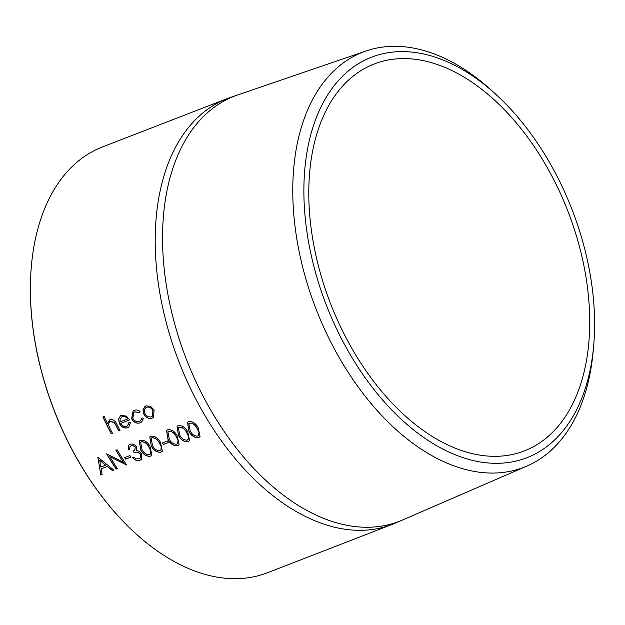<?xml version="1.0" encoding="UTF-8"?>
<svg xmlns="http://www.w3.org/2000/svg" width="625" height="625" viewBox="0 0 625 625"><rect width="100%" height="100%" fill="white"/><g stroke="black" fill="none" stroke-linecap="round" stroke-linejoin="round"><path stroke-width="0.94" d="M135.133 533.062A227.805 139.789 -111.2 0 1 135 532.938A227.805 139.789 -111.2 0 1 75.289 455.703A227.805 139.789 -111.2 0 1 31.422 265.594A227.805 139.789 -111.2 0 1 31.438 265.414M227.258 98.602L102.406 146.969A228.32 140.109 68.8 0 0 31.453 265.234A228.32 140.109 68.8 0 0 75.422 455.773A228.32 140.109 68.8 0 0 135.266 533.188A228.32 140.109 68.8 0 0 267.375 572.773L392.227 524.398A228.32 140.109 -111.2 0 1 200.273 407.406A228.32 140.109 -111.2 0 1 227.258 98.602A228.32 140.109 -111.2 0 1 230.453 97.43L237.695 94.953A228.016 139.922 -111.2 0 1 238.586 94.648M119.977 430.383L118.859 430.813A228.133 139.992 -111.2 0 1 115.977 425.227L114.469 422.547L110.641 421.234C109 422.047 108.391 423.547 108.828 425.742L110.258 429.023A228.32 140.109 -111.2 0 0 112.484 433.32L111.266 433.797A228.32 140.109 -111.2 0 1 102.914 416.906L104.141 416.438A228.32 140.109 -111.2 0 0 107.562 423.633L110.141 419.664C113.117 419.133 115.359 420.688 116.859 424.336A228.32 140.109 -111.2 0 0 119.992 430.414L118.766 430.891A228.32 140.109 -111.2 0 1 115.883 425.289L114.375 422.617L110.133 421.492M109.445 420.016L110.141 419.664M129 422.422L130.438 422.68L128.836 427.016L127.547 427.734C124.266 428.633 121.539 427.234 119.383 423.547L118.539 419.094L120.445 415.781L121.336 415.328L126.5 416.156L129.648 419.906L120.75 423.359C122.312 425.984 124.273 426.984 126.633 426.344L127.555 425.828L129 422.422M140.016 411.461L139.375 412.625L134.719 411.906L133.875 412.344L132.789 418.273C134.617 421.164 136.852 422.195 139.484 421.359L140.508 420.797L142.016 417.875L143.453 418.281L141.672 422.016L140.227 422.82C136.844 423.891 133.977 422.578 131.633 418.883L133.07 410.906L134.086 410.391C136.023 409.617 138 409.977 140.016 411.461M145.891 405.813L150.641 406.344L154.117 410.094L153.375 417.516L152.133 418.211C148.812 419.125 146.039 417.75 143.82 414.078L143.07 409.289L145.891 405.813M403.258 519.688A228.016 139.922 -111.2 0 1 402.398 520.062A228.016 139.922 -111.2 0 1 207.555 404.508A228.016 139.922 -111.2 0 1 237.695 94.953A228.016 139.922 -111.2 0 0 207.555 404.508A228.016 139.922 -111.2 0 0 402.398 520.055L526.969 466.031A222.641 136.625 -111.2 0 1 336.719 353.211A222.641 136.625 -111.2 0 1 366.148 50.953A222.641 136.625 -111.2 0 1 491.859 90.688L495.93 94.406A214.789 131.805 -111.2 0 1 552.227 167.234A214.789 131.805 -111.2 0 1 593.594 346.484A214.789 131.805 -111.2 0 1 496.75 463.32A214.789 131.805 -111.2 0 1 346.258 347.672A214.789 131.805 -111.2 0 1 325.875 97.875A214.789 131.805 -111.2 0 1 495.93 94.406M548.742 170.289A207.516 127.344 -111.2 0 1 524.211 450.953A207.516 127.344 -111.2 0 1 349.75 344.617A207.516 127.344 -111.2 0 1 374.273 63.953A207.516 127.344 -111.2 0 1 548.742 170.289M593.594 346.484L593.086 351.977A222.641 136.625 -111.2 0 1 526.969 466.031M402.398 520.062L395.375 523.109A228.32 140.109 -111.2 0 1 392.227 524.398M189 431.461L187.492 422.305L188.625 421.586C192.664 421.258 195.875 423.359 198.25 427.875L200.039 436.586L198.648 437.594C194.57 437.977 191.352 435.93 189 431.461L187.539 422.266M178.523 435.516L177.023 426.359L178.148 425.641C182.195 425.32 185.398 427.414 187.773 431.93L189.57 440.641L188.172 441.648C184.094 442.031 180.883 439.984 178.523 435.516L177.062 426.32M168.055 439.578L166.547 430.422L167.68 429.703C171.719 429.375 174.93 431.477 177.305 435.992L179.094 444.703L177.703 445.711C173.625 446.086 170.406 444.047 168.055 439.578L166.594 430.375M162.375 442.977L167.609 440.953A228.32 140.109 -111.2 0 0 168.602 442.5L163.359 444.531A228.32 140.109 -111.2 0 1 162.375 442.977M151.297 446.07L149.797 436.914L150.922 436.195C154.961 435.867 158.172 437.969 160.547 442.484L162.336 451.195L160.945 452.203C156.867 452.578 153.648 450.539 151.297 446.07L149.836 436.867M140.82 450.125L139.32 440.969L140.445 440.25C144.492 439.93 147.695 442.023 150.07 446.539L151.867 455.25L150.469 456.258C146.398 456.641 143.18 454.594 140.82 450.125L139.359 440.93M129.547 449.375L128.328 449.844L128.805 445.055L130 444.297C132.391 443.547 134.516 444.375 136.383 446.789L136.734 450.562L139.023 451.289L141.547 453.664L141.742 459.086L139.992 460.32C137.344 461.172 134.867 460.289 132.562 457.672L133.789 457.195L136.195 458.859L139 458.781L140.414 457.828L140.406 454.273C138.453 452.164 136.383 451.641 134.188 452.688A228.32 140.109 -111.2 0 1 133.211 451.125L134.844 450.063L135.164 447.258C133.898 445.758 132.5 445.305 130.961 445.891L130.039 446.477L129.547 449.375M124.672 457.586L129.914 455.555A228.32 140.109 -111.2 0 0 130.898 457.109L125.664 459.141A228.32 140.109 -111.2 0 1 124.672 457.586M109.852 456.703A228.32 140.109 -111.2 0 0 117.391 468.594L116.172 469.07A228.32 140.109 -111.2 0 1 106.633 453.844L123.336 462.305A228.32 140.109 -111.2 0 1 115.883 450.258L117.109 449.789A228.32 140.109 -111.2 0 0 126.641 465.008L109.852 456.703L126.609 464.961M97.906 457.227L113.727 470.016L112.398 470.531L107.258 466.508L101.086 468.898L102.141 474.5L100.812 475.023L97.906 457.227M107.562 423.633L109.492 419.984M110.734 421.172L110.18 421.461M112.469 433.289L111.352 433.727A228.133 139.992 -111.2 0 1 103.023 416.867M128.883 426.984L127.641 427.664C124.352 428.562 121.633 427.164 119.477 423.484L118.633 419.023L120.492 415.75M129.641 419.883L120.75 423.359M127.602 425.789L129.094 422.438M122.211 416.727L120.102 418.914L120.141 421.836L127.781 418.844C126.102 416.758 124.25 416.047 122.211 416.727L121.477 417.109M127.688 418.914C126.008 416.82 124.148 416.117 122.117 416.789L121.523 417.078M139.469 412.555L134.812 411.844L133.922 412.312M140.555 420.758L142.102 417.898M141.719 421.977L140.32 422.75C136.93 423.82 134.07 422.508 131.727 418.813L133.117 410.875M153.406 417.492L152.227 418.141C148.898 419.055 146.133 417.68 143.914 414.016L143.164 409.227L145.086 406.211M152.281 416.242L153 410.508C151.328 407.695 149.227 406.609 146.703 407.242L146 407.609M146.703 407.242L146.602 407.305C144.344 408.523 143.82 410.625 145.047 413.617C146.734 416.414 148.836 417.461 151.367 416.758L152.234 416.281L152.906 410.578C151.227 407.758 149.133 406.672 146.602 407.305L146.047 407.578M113.664 469.969L112.477 470.43L107.336 466.414L101.086 468.898M102.133 474.438L100.883 474.922L97.82 457.211M105.625 465.211L99.695 460.203L100.758 467.094L105.625 465.211L99.609 460.289M123.336 462.305L123.414 462.211A228.133 139.992 -111.2 0 1 115.992 450.219M117.359 468.539L116.25 468.969A228.133 139.992 -111.2 0 1 106.742 453.797M130.867 457.062L125.742 459.047A228.133 139.992 -111.2 0 1 124.789 457.539M128.328 449.844L128.844 445.016M141.781 459.039L140.062 460.219C137.414 461.07 134.938 460.188 132.641 457.578M140.453 457.781L140.484 454.18C138.539 452.078 136.461 451.547 134.266 452.602A228.133 139.992 -111.2 0 1 133.32 451.078M134.883 450.016L135.242 447.172C133.984 445.672 132.586 445.219 131.047 445.805L130.078 446.438M129.539 449.32L128.406 449.758M151.906 455.203L150.547 456.156C146.461 456.531 143.242 454.484 140.906 450.031M150.469 454.008L150.828 450.922L148.93 446.914C147.133 443.406 144.664 441.68 141.523 441.75L140.695 442.297M150.828 450.922L148.844 447.008C147.047 443.492 144.578 441.766 141.438 441.828L140.656 442.336L142.039 449.648C143.805 453.164 146.289 454.852 149.5 454.719L150.43 454.047L150.75 451.016M162.375 451.141L161.023 452.102C156.93 452.469 153.719 450.43 151.375 445.977M160.938 449.945L161.305 446.859L159.398 442.859C157.602 439.344 155.133 437.625 151.992 437.688L151.172 438.234M161.305 446.859L159.32 442.953C157.523 439.438 155.055 437.711 151.906 437.773L151.125 438.281L152.516 445.586C154.273 449.109 156.766 450.797 159.977 450.656L160.906 449.992L161.227 446.953M168.57 442.453L163.445 444.438A228.133 139.992 -111.2 0 1 162.484 442.938M179.133 444.648L177.781 445.609C173.688 445.977 170.469 443.938 168.133 439.484M177.695 443.453L178.055 440.367L176.156 436.367C174.359 432.852 171.891 431.133 168.75 431.195L167.922 431.742M178.055 440.367L176.078 436.461C174.281 432.945 171.805 431.219 168.664 431.281L167.883 431.789L169.266 439.094C171.031 442.617 173.523 444.305 176.734 444.164L177.664 443.5L177.977 440.461M189.609 440.594L188.25 441.555C184.164 441.922 180.945 439.883 178.602 435.43M188.164 439.398L188.531 436.312L186.633 432.312C184.836 428.797 182.367 427.07 179.219 427.141L178.398 427.688M188.531 436.312L186.547 432.398C184.75 428.883 182.281 427.156 179.141 427.227L178.359 427.727L179.742 435.039C181.508 438.555 183.992 440.25 187.203 440.109L188.133 439.438L188.453 436.406M200.078 436.539L198.727 437.492C194.633 437.867 191.422 435.82 189.078 431.367M198.641 435.336L199 432.258L197.102 428.25C195.305 424.742 192.836 423.016 189.695 423.078L188.867 423.633M199 432.258L197.023 428.344C195.227 424.828 192.75 423.102 189.609 423.164L188.828 423.672L190.211 430.984C191.977 434.5 194.469 436.188 197.68 436.055L198.609 435.383L198.922 432.352M366.148 50.953L237.695 94.953"/></g></svg>
